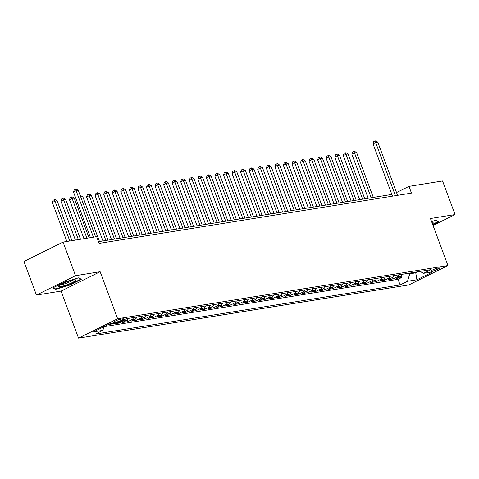 <?xml version="1.0" encoding="UTF-8"?>
<svg xmlns="http://www.w3.org/2000/svg" width="479" height="479" viewBox="0 0 479 479"><rect width="100%" height="100%" fill="white"/><g stroke="black" fill="none" stroke-linecap="round" stroke-linejoin="round"><path stroke-width="0.72" d="M438.447 267.959A4.634 0.671 159.6 0 0 433.507 269.533A4.634 0.671 159.6 0 0 430.723 271.246A4.634 0.671 159.6 0 0 431.687 271.306A4.634 0.671 159.6 0 0 436.632 269.731A4.634 0.671 159.6 0 0 439.411 268.018A4.634 0.671 159.6 0 0 438.447 267.959M78.532 338.12L408.838 284.921L447.937 265.546L117.63 318.745L78.532 338.12L61.043 291.094L100.141 271.719L75.538 275.682L36.44 295.058L61.043 291.094M36.44 295.058L23.95 261.468L63.048 242.093L75.538 275.682M107.494 324.912L110.619 324.409L110.38 323.762M116.086 322.846L114.044 323.858L119.181 323.032L118.942 322.385L126.342 318.721L430.98 269.653L423.586 273.317L432.998 271.803L416.934 279.766L407.521 281.281L400.127 284.945L95.489 334.013L102.883 330.348L93.471 331.863L109.535 323.9L118.948 322.385M128.534 318.367A5.796 4.64 -99.1 0 1 126.456 320.565L122.6 322.481L127.737 321.654L127.169 320.122M137.09 316.99A5.796 4.64 -99.1 0 1 135.018 319.188L131.156 321.104L136.293 320.271L135.725 318.739M145.652 315.607A5.796 4.64 -99.1 0 1 143.574 317.811L139.718 319.721L144.85 318.894L144.281 317.361M154.208 314.23A5.796 4.64 -99.1 0 1 152.13 316.433L148.274 318.343L153.406 317.517L152.837 315.984M162.764 312.853A5.796 4.64 -99.1 0 1 160.687 315.056L156.831 316.966L161.962 316.14L161.393 314.607M171.32 311.476A5.796 4.64 -99.1 0 1 169.243 313.679L165.387 315.589L170.524 314.763L169.949 313.23M179.876 310.099A5.796 4.64 -99.1 0 1 177.799 312.296L173.943 314.212L179.08 313.386L178.511 311.847M188.433 308.716A5.796 4.64 -99.1 0 1 186.361 310.919L182.505 312.829L187.636 312.003L187.067 310.47M196.995 307.338A5.796 4.64 -99.1 0 1 194.917 309.542L191.061 311.452L196.192 310.626L195.624 309.093M205.551 305.961A5.796 4.64 -99.1 0 1 203.473 308.165L199.617 310.075L204.749 309.248L204.18 307.716M214.107 304.584A5.796 4.64 -99.1 0 1 212.029 306.788L208.173 308.698L213.311 307.871L212.736 306.338M222.663 303.207A5.796 4.64 -99.1 0 1 220.585 305.404L216.73 307.32L221.867 306.494L221.298 304.961M231.219 301.83A5.796 4.64 -99.1 0 1 229.148 304.027L225.286 305.943L230.423 305.111L229.854 303.578M239.781 300.447A5.796 4.64 -99.1 0 1 237.704 302.65L233.848 304.56L238.979 303.734L238.41 302.201M248.338 299.07A5.796 4.64 -99.1 0 1 246.26 301.273L242.404 303.183L247.535 302.357L246.966 300.824M256.894 297.693A5.796 4.64 -99.1 0 1 254.816 299.896L250.96 301.806L256.091 300.98L255.523 299.447M265.45 296.315A5.796 4.64 -99.1 0 1 263.372 298.519L259.516 300.429L264.653 299.603L264.079 298.07M274.006 294.938A5.796 4.64 -99.1 0 1 271.928 297.136L268.072 299.052L273.21 298.225L272.641 296.687M282.562 293.555A5.796 4.64 -99.1 0 1 280.49 295.759L276.628 297.669L281.766 296.842L281.197 295.309M291.124 292.178A5.796 4.64 -99.1 0 1 289.047 294.381L285.191 296.291L290.322 295.465L289.753 293.932M299.68 290.801A5.796 4.64 -99.1 0 1 297.603 293.004L293.747 294.914L298.878 294.088L298.309 292.555M308.236 289.424A5.796 4.64 -99.1 0 1 306.159 291.627L302.303 293.537L307.434 292.711L306.865 291.178M316.793 288.047A5.796 4.64 -99.1 0 1 314.715 290.244L310.859 292.16L315.996 291.334L315.421 289.801M325.349 286.664A5.796 4.64 -99.1 0 1 323.271 288.867L319.415 290.783L324.552 289.951L323.984 288.418M333.905 285.286A5.796 4.64 -99.1 0 1 331.833 287.49L327.977 289.4L333.109 288.574L332.54 287.041M342.467 283.909A5.796 4.64 -99.1 0 1 340.389 286.113L336.533 288.023L341.665 287.196L341.096 285.664M351.023 282.532A5.796 4.64 -99.1 0 1 348.946 284.736L345.09 286.646L350.221 285.819L349.652 284.286M359.579 281.155A5.796 4.64 -99.1 0 1 357.502 283.358L353.646 285.268L358.783 284.442L358.208 282.909M368.135 279.778A5.796 4.64 -99.1 0 1 366.058 281.975L362.202 283.891L367.339 283.059L366.77 281.526M376.692 278.395A5.796 4.64 -99.1 0 1 374.62 280.598L370.758 282.508L375.895 281.682L375.326 280.149M385.254 277.018A5.796 4.64 -99.1 0 1 383.176 279.221L379.32 281.131L384.451 280.305L383.883 278.772M393.81 275.641A5.796 4.64 -99.1 0 1 391.732 277.844L387.876 279.754L393.008 278.928L392.439 277.395M63.048 242.093L96.632 236.68L99.129 243.398L411.467 193.097L408.97 186.379L396.522 192.546M114.236 322.403L116.116 322.098A4.491 0.647 159.6 0 0 120.906 320.571A4.491 0.647 159.6 0 0 123.6 318.906A4.491 0.647 159.6 0 0 122.666 318.852L120.786 319.152A4.491 0.647 159.6 0 0 115.996 320.685A4.491 0.647 159.6 0 0 113.301 322.343A4.491 0.647 159.6 0 0 114.236 322.403L113.972 321.69M103.985 326.66L398.025 279.305L401.564 277.551L400.995 276.018M402.366 274.263A5.796 4.64 -99.1 0 1 400.288 276.467L396.432 278.377L401.564 277.551M398.941 274.814A5.796 4.64 80.9 0 1 396.863 277.018L393.008 278.928M390.385 276.191A5.796 4.64 80.9 0 1 388.307 278.395L384.451 280.305M381.829 277.569A5.796 4.64 80.9 0 1 379.751 279.772L375.895 281.682M373.273 278.946A5.796 4.64 80.9 0 1 371.195 281.149L367.339 283.059M364.717 280.329A5.796 4.64 80.9 0 1 362.639 282.526L358.783 284.442M356.154 281.706A5.796 4.64 80.9 0 1 354.083 283.909L350.221 285.819M347.598 283.083A5.796 4.64 80.9 0 1 345.521 285.286L341.665 287.196M339.042 284.46A5.796 4.64 80.9 0 1 336.965 286.664L333.109 288.574M330.486 285.837A5.796 4.64 80.9 0 1 328.408 288.041L324.552 289.951M321.93 287.22A5.796 4.64 80.9 0 1 319.852 289.418L315.996 291.334M313.368 288.598A5.796 4.64 80.9 0 1 311.296 290.801L307.434 292.711M304.812 289.975A5.796 4.64 80.9 0 1 302.734 292.178L298.878 294.088M296.256 291.352A5.796 4.64 80.9 0 1 294.178 293.555L290.322 295.465M287.699 292.729A5.796 4.64 80.9 0 1 285.622 294.932L281.766 296.842M279.143 294.106A5.796 4.64 80.9 0 1 277.066 296.309L273.21 298.225M270.587 295.489A5.796 4.64 80.9 0 1 268.509 297.687L264.653 299.603M262.025 296.866A5.796 4.64 80.9 0 1 259.953 299.07L256.091 300.98M253.469 298.243A5.796 4.64 80.9 0 1 251.391 300.447L247.535 302.357M244.913 299.62A5.796 4.64 80.9 0 1 242.835 301.824L238.979 303.734M236.357 300.998A5.796 4.64 80.9 0 1 234.279 303.201L230.423 305.111M227.8 302.381A5.796 4.64 80.9 0 1 225.723 304.578L221.867 306.494M219.244 303.758A5.796 4.64 80.9 0 1 217.167 305.961L213.311 307.871M210.682 305.135A5.796 4.64 80.9 0 1 208.61 307.338L204.749 309.248M202.126 306.512A5.796 4.64 80.9 0 1 200.048 308.716L196.192 310.626M193.57 307.889A5.796 4.64 80.9 0 1 191.492 310.093L187.636 312.003M185.014 309.272A5.796 4.64 80.9 0 1 182.936 311.47L179.08 313.386M176.458 310.649A5.796 4.64 80.9 0 1 174.38 312.847L170.524 314.763M167.895 312.027A5.796 4.64 80.9 0 1 165.824 314.23L161.962 316.14M159.339 313.404A5.796 4.64 80.9 0 1 157.262 315.607L153.406 317.517M150.783 314.781A5.796 4.64 80.9 0 1 148.706 316.984L144.85 318.894M142.227 316.158A5.796 4.64 80.9 0 1 140.149 318.361L136.293 320.271M133.671 317.541A5.796 4.64 80.9 0 1 131.593 319.738L127.737 321.654M124.803 319.481A5.796 4.64 80.9 0 1 123.037 321.122L119.181 323.032M112.661 323.397L110.619 324.409M433.034 225.471L455.05 214.556L442.56 180.966L408.97 186.379M455.05 214.556L430.447 218.52L447.937 265.546M100.141 271.719L117.63 318.745M391.834 194.438L98.494 241.685M415.479 272.15L415.742 272.844L417.945 271.755M409.491 273.114L409.749 273.808L415.742 272.844L416.934 279.766M103.991 326.648L102.883 330.348M398.025 279.305L400.127 284.945M407.521 281.281L409.749 273.808M419.987 271.425L423.586 273.317M55.342 289.412L69.485 285.167L81.256 279.329L78.891 277.742L64.743 281.987L52.971 287.825L55.342 289.412L55.031 288.58M432.735 224.657L438.524 221.789L436.153 220.202L431.585 221.573M69.359 284.825L69.485 285.167M93.423 237.201L76.131 190.714L78.275 190.367L95.56 236.854M90.471 237.674L73.491 192.019L76.131 190.714L75.335 189.253L76.191 189.115L78.275 190.367M73.491 192.019L74.275 189.78L75.335 189.253M71.946 240.656L57.139 200.839L55.001 201.186L52.361 202.497L66.856 241.476M52.361 202.497L53.145 200.252L54.199 199.731L55.001 201.186L69.808 241.003M54.199 199.731L55.055 199.593L57.139 200.839M73.886 279.904A9.418 1.359 159.6 0 0 64.916 282.664A9.418 1.359 159.6 0 0 58.354 286.167A9.418 1.359 159.6 0 0 60.144 286.711A9.418 1.359 159.6 0 0 71.209 283.059A9.418 1.359 159.6 0 0 75.437 279.814A9.418 1.359 159.6 0 0 73.886 279.904M60.408 284.748A7.131 1.03 159.6 0 0 61.36 284.664A7.131 1.03 159.6 0 0 67.838 282.694A7.131 1.03 159.6 0 0 72.958 280.083M78.658 277.814L80.717 279.191L69.311 284.849L55.606 288.963L53.51 287.562M80.61 278.892L80.717 279.191M437.872 221.352L437.98 221.651L432.603 224.316M435.92 220.268L437.98 221.651M432.292 223.471A9.418 1.359 159.6 0 0 432.699 222.274A9.418 1.359 159.6 0 0 431.842 222.274M80.502 239.278L65.695 199.462L63.557 199.809L60.917 201.12L75.413 240.099M60.917 201.12L61.701 198.875L62.755 198.348L63.557 199.809L78.364 239.626M62.755 198.348L63.611 198.21L65.695 199.462M89.058 237.901L74.251 198.084L72.113 198.432L69.473 199.737L83.969 238.722M69.473 199.737L70.257 197.498L71.311 196.971L72.113 198.432L86.921 238.249M71.311 196.971L72.167 196.833L74.251 198.084M99.476 241.53L82.813 196.707L80.753 197.037M80.197 195.54L82.813 196.707M108.038 240.147L91.369 195.33L89.226 195.672L86.585 196.983L102.943 240.967M86.585 196.983L87.37 194.737L88.429 194.217L89.226 195.672L105.895 240.494M88.429 194.217L89.286 194.079L91.369 195.33M116.595 238.77L99.925 193.953L97.788 194.294L95.141 195.606L111.505 239.59M95.141 195.606L95.932 193.36L96.986 192.839L97.788 194.294L114.457 239.117M96.986 192.839L97.842 192.702L99.925 193.953M125.151 237.392L108.482 192.57L106.344 192.917L103.703 194.229L120.061 238.213M103.703 194.229L104.488 191.983L105.542 191.462L106.344 192.917L123.013 237.74M105.542 191.462L106.398 191.325L108.482 192.57M133.707 236.015L117.038 191.193L114.9 191.54L112.26 192.845L128.617 236.836M112.26 192.845L113.044 190.606L114.098 190.079L114.9 191.54L131.569 236.357M114.098 190.079L114.954 189.941L117.038 191.193M142.263 234.638L125.594 189.816L123.456 190.163L120.816 191.468L137.174 235.458M120.816 191.468L121.6 189.229L122.66 188.702L123.456 190.163L140.125 234.979M122.66 188.702L123.51 188.564L125.594 189.816M150.825 233.255L134.156 188.439L132.012 188.78L129.372 190.091L145.73 234.075M129.372 190.091L130.156 187.846L131.216 187.325L132.012 188.78L148.682 233.602M131.216 187.325L132.072 187.187L134.156 188.439M159.381 231.878L142.712 187.061L140.575 187.403L137.928 188.714L154.286 232.698M137.928 188.714L138.712 186.469L139.772 185.948L140.575 187.403L157.238 232.225M139.772 185.948L140.628 185.81L142.712 187.061M167.937 230.501L151.268 185.678L149.131 186.026L146.49 187.337L162.848 231.321M146.49 187.337L147.275 185.092L148.328 184.571L149.131 186.026L165.8 230.848M148.328 184.571L149.185 184.433L151.268 185.678M176.494 229.124L159.824 184.301L157.687 184.649L155.046 185.96L171.404 229.944M155.046 185.96L155.831 183.714L156.884 183.188L157.687 184.649L174.356 229.465M156.884 183.188L157.741 183.05L159.824 184.301M185.05 227.747L168.38 182.924L166.243 183.271L163.602 184.577L179.96 228.567M163.602 184.577L164.387 182.337L165.441 181.81L166.243 183.271L182.912 228.088M165.441 181.81L166.297 181.673L168.38 182.924M193.606 226.363L176.943 181.547L174.799 181.888L172.159 183.2L188.516 227.184M172.159 183.2L172.943 180.96L174.003 180.433L174.799 181.888L191.468 226.711M174.003 180.433L174.853 180.296L176.943 181.547M202.168 224.986L185.499 180.17L183.355 180.511L180.715 181.822L197.073 225.807M180.715 181.822L181.499 179.577L182.559 179.056L183.355 180.511L200.024 225.334M182.559 179.056L183.415 178.918L185.499 180.17M210.724 223.609L194.055 178.793L191.917 179.134L189.271 180.445L205.629 224.429M189.271 180.445L190.055 178.2L191.115 177.679L191.917 179.134L208.581 223.956M191.115 177.679L191.971 177.541L194.055 178.793M219.28 222.232L202.611 177.41L200.473 177.757L197.833 179.068L214.191 223.052M197.833 179.068L198.617 176.823L199.671 176.302L200.473 177.757L217.143 222.573M199.671 176.302L200.527 176.164L202.611 177.41M227.836 220.855L211.167 176.032L209.03 176.38L206.389 177.685L222.747 221.675M206.389 177.685L207.173 175.446L208.227 174.919L209.03 176.38L225.699 221.196M208.227 174.919L209.083 174.781L211.167 176.032M236.392 219.478L219.723 174.655L217.586 175.003L214.945 176.308L231.303 220.298M214.945 176.308L215.73 174.069L216.783 173.542L217.586 175.003L234.255 219.819M216.783 173.542L217.64 173.404L219.723 174.655M244.949 218.095L228.285 173.278L226.142 173.62L223.501 174.931L239.859 218.915M223.501 174.931L224.286 172.685L225.346 172.165L226.142 173.62L242.811 218.442M225.346 172.165L226.202 172.027L228.285 173.278M253.511 216.718L236.842 171.901L234.698 172.242L232.058 173.554L248.415 217.538M232.058 173.554L232.842 171.308L233.902 170.787L234.698 172.242L251.367 217.065M233.902 170.787L234.758 170.65L236.842 171.901M262.067 215.34L245.398 170.518L243.26 170.865L240.614 172.177L256.978 216.161M240.614 172.177L241.404 169.931L242.458 169.41L243.26 170.865L259.929 215.688M242.458 169.41L243.314 169.273L245.398 170.518M270.623 213.963L253.954 169.141L251.816 169.488L249.176 170.793L265.534 214.784M249.176 170.793L249.96 168.554L251.014 168.027L251.816 169.488L268.485 214.305M251.014 168.027L251.87 167.889L253.954 169.141M279.179 212.586L262.51 167.764L260.372 168.111L257.732 169.416L274.09 213.406M257.732 169.416L258.516 167.177L259.57 166.65L260.372 168.111L277.042 212.927M259.57 166.65L260.426 166.512L262.51 167.764M287.735 211.203L271.066 166.387L268.929 166.728L266.288 168.039L282.646 212.023M266.288 168.039L267.072 165.8L268.132 165.273L268.929 166.728L285.598 211.55M268.132 165.273L268.982 165.135L271.066 166.387M296.297 209.826L279.628 165.01L277.485 165.351L274.844 166.662L291.202 210.646M274.844 166.662L275.629 164.417L276.688 163.896L277.485 165.351L294.154 210.173M276.688 163.896L277.545 163.758L279.628 165.01M304.854 208.449L288.184 163.632L286.047 163.974L283.4 165.285L299.758 209.269M283.4 165.285L284.185 163.04L285.245 162.519L286.047 163.974L302.71 208.796M285.245 162.519L286.101 162.381L288.184 163.632M313.41 207.072L296.74 162.249L294.603 162.597L291.962 163.908L308.32 207.892M291.962 163.908L292.747 161.662L293.801 161.142L294.603 162.597L311.272 207.413M293.801 161.142L294.657 160.998L296.74 162.249M321.966 205.695L305.297 160.872L303.159 161.219L300.519 162.525L316.876 206.515M300.519 162.525L301.303 160.285L302.357 159.758L303.159 161.219L319.828 206.036M302.357 159.758L303.213 159.621L305.297 160.872M330.522 204.317L313.853 159.495L311.715 159.842L309.075 161.148L325.433 205.132M309.075 161.148L309.859 158.908L310.913 158.381L311.715 159.842L328.384 204.659M310.913 158.381L311.769 158.244L313.853 159.495M339.078 202.934L322.415 158.118L320.271 158.459L317.631 159.77L333.989 203.755M317.631 159.77L318.415 157.525L319.475 157.004L320.271 158.459L336.941 203.282M319.475 157.004L320.331 156.867L322.415 158.118M347.64 201.557L330.971 156.741L328.828 157.082L326.187 158.393L342.545 202.377M326.187 158.393L326.971 156.148L328.031 155.627L328.828 157.082L345.497 201.904M328.031 155.627L328.887 155.489L330.971 156.741M356.196 200.18L339.527 155.358L337.39 155.705L334.743 157.016L351.101 201M334.743 157.016L335.528 154.771L336.587 154.25L337.39 155.705L354.053 200.527M336.587 154.25L337.444 154.112L339.527 155.358M364.753 198.803L348.083 153.981L345.946 154.328L343.305 155.633L359.663 199.623M343.305 155.633L344.09 153.394L345.143 152.867L345.946 154.328L362.615 199.144M345.143 152.867L346 152.729L348.083 153.981M395.42 195.677L375.638 142.473L377.775 142.131L397.564 195.336M392.469 196.156L372.991 143.784L375.638 142.473L374.835 141.018L375.692 140.88L377.775 142.131M372.991 143.784L373.776 141.539L374.835 141.018M373.309 197.426L356.639 152.603L354.502 152.951L351.861 154.256L368.219 198.246M351.861 154.256L352.646 152.017L353.7 151.49L354.502 152.951L371.171 197.767M353.7 151.49L354.556 151.352L356.639 152.603M400.288 276.467L396.863 277.018M391.732 277.844L388.307 278.395M383.176 279.221L379.751 279.772M374.62 280.598L371.195 281.149M366.058 281.975L362.639 282.526M357.502 283.358L354.083 283.909M348.946 284.736L345.521 285.286M340.389 286.113L336.965 286.664M331.833 287.49L328.408 288.041M323.271 288.867L319.852 289.418M314.715 290.244L311.296 290.801M306.159 291.627L302.734 292.178M297.603 293.004L294.178 293.555M289.047 294.381L285.622 294.932M280.49 295.759L277.066 296.309M271.928 297.136L268.509 297.687M263.372 298.519L259.953 299.07M254.816 299.896L251.391 300.447M246.26 301.273L242.835 301.824M237.704 302.65L234.279 303.201M229.148 304.027L225.723 304.578M220.585 305.404L217.167 305.961M212.029 306.788L208.61 307.338M203.473 308.165L200.048 308.716M194.917 309.542L191.492 310.093M186.361 310.919L182.936 311.47M177.799 312.296L174.38 312.847M169.243 313.679L165.824 314.23M160.687 315.056L157.262 315.607M152.13 316.433L148.706 316.984M143.574 317.811L140.149 318.361M135.018 319.188L131.593 319.738M126.456 320.565L123.037 321.122M115.649 320.834L116.116 322.098"/></g></svg>
